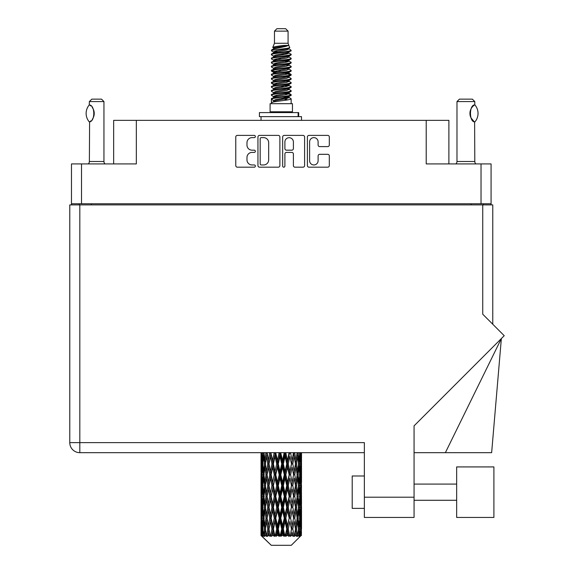 <?xml version="1.0" encoding="UTF-8"?>
<svg xmlns="http://www.w3.org/2000/svg" width="574" height="574" viewBox="0 0 574 574"><rect width="100%" height="100%" fill="white"/><g stroke="black" fill="none" stroke-linecap="round" stroke-linejoin="round"><path stroke-width="0.86" d="M309.608 160.713A4.255 4.255 0 0 0 313.863 164.96A4.255 4.255 0 0 0 318.111 160.713L318.111 155.898A1.593 1.593 0 0 1 319.704 154.313L327.732 154.313A1.593 1.593 0 0 1 329.318 155.898L329.318 165.599A1.593 1.593 0 0 1 327.732 167.185L308.97 167.185A1.593 1.593 0 0 1 307.384 165.599L307.384 136.985A1.593 1.593 0 0 1 308.97 135.392L327.732 135.392A1.593 1.593 0 0 1 329.318 136.985L329.318 145.014A1.593 1.593 0 0 1 327.732 146.6L319.704 146.6A1.593 1.593 0 0 1 318.111 145.014L318.111 141.871A4.255 4.255 0 0 0 313.863 137.624A4.255 4.255 0 0 0 309.608 141.871L309.608 160.713M283.778 167.185A1.112 1.112 0 0 0 284.891 166.073L284.891 153.997A1.593 1.593 0 0 1 286.483 152.404L291.807 152.404A1.593 1.593 0 0 1 293.393 153.997L293.393 165.599A1.593 1.593 0 0 0 294.986 167.185L303.015 167.185A1.593 1.593 0 0 0 304.6 165.599L304.6 136.985A1.593 1.593 0 0 0 303.015 135.392L284.252 135.392A1.593 1.593 0 0 0 282.666 136.985L282.666 166.073A1.112 1.112 0 0 0 283.778 167.185M491.071 204.896L491.071 163.92L491.071 203.763L71.477 203.763L71.477 163.92L71.477 204.896M279.882 165.599L279.882 136.985A1.593 1.593 0 0 0 278.297 135.392L259.534 135.392A1.593 1.593 0 0 0 257.948 136.985L257.948 165.599A1.593 1.593 0 0 0 259.534 167.185L278.297 167.185A1.593 1.593 0 0 0 279.882 165.599M252.065 137.624L254.253 137.624A1.112 1.112 0 0 0 255.365 136.512A1.112 1.112 0 0 0 254.253 135.392L237.363 135.392A1.593 1.593 0 0 0 235.771 136.985L235.771 165.599A1.593 1.593 0 0 0 237.363 167.185L254.253 167.185A1.112 1.112 0 0 0 255.365 166.073A1.112 1.112 0 0 0 254.253 164.96L252.065 164.96A5.087 5.087 0 0 1 246.978 159.873L246.978 157.491A5.087 5.087 0 0 1 252.065 152.404L254.253 152.404A1.112 1.112 0 0 0 255.365 151.292A1.112 1.112 0 0 0 254.253 150.18L252.065 150.18A5.087 5.087 0 0 1 246.978 145.093L246.978 142.711A5.087 5.087 0 0 1 252.065 137.624M71.477 163.92L136.332 163.92L136.332 120.361L448.89 120.361L448.89 163.92M426.217 120.361L426.217 163.92L491.071 163.92M113.666 163.92L113.666 120.361L136.332 120.361M79.248 204.896L79.248 203.763M261.285 137.624A1.112 1.112 0 0 0 260.173 138.736L260.173 163.848A1.112 1.112 0 0 0 261.285 164.96L263.588 164.96A5.087 5.087 0 0 0 268.675 159.873L268.675 142.711A5.087 5.087 0 0 0 263.588 137.624L261.285 137.624M293.393 141.95A4.255 4.255 0 0 0 289.145 137.703A4.255 4.255 0 0 0 284.891 141.95L284.891 148.587A1.593 1.593 0 0 0 286.483 150.18L291.807 150.18A1.593 1.593 0 0 0 293.393 148.587L293.393 141.95M483.301 203.763L483.301 204.896L483.301 203.763M493.905 517.447L493.905 466.92L456.66 466.92L456.66 517.447L493.905 517.447L456.66 517.447M364.354 508.377L352.206 508.377L352.206 475.99L364.354 475.99M482.734 204.896L482.734 314.208L504.223 335.697L414.069 425.851L414.069 517.447L364.354 517.447L364.354 442.626L79.815 442.626L79.815 204.896L492.772 204.896L492.772 324.245M69.777 204.896L69.777 442.626L69.777 204.896L79.815 204.896M364.354 452.671L79.815 452.671L79.815 442.626L69.777 442.626A10.038 10.038 0 0 0 79.815 452.671A10.038 10.038 0 0 1 69.777 442.626A10.038 10.038 0 0 0 79.815 452.671M445.381 452.671L501.36 338.56L491.645 452.671L414.069 452.671M89.257 121.875L89.257 121.875A13.037 13.037 0 0 1 89.25 104.949L89.594 104.949C95.176 105.623 95.184 121.214 89.594 121.875L89.372 161.495A3.236 3.236 0 0 1 88.274 163.92M89.372 161.495L103.944 161.495A3.236 3.236 0 0 0 105.042 163.92M103.944 161.495L103.944 101.576L89.372 101.576L89.25 104.949M89.372 101.576L91.797 99.144L101.519 99.144L103.944 101.576M89.594 104.949A10.038 10.038 0 0 1 90.132 105.322M90.348 105.48A10.038 10.038 0 0 1 91.015 106.054L90.857 105.903M92.22 107.388A10.038 10.038 0 0 1 93.469 109.584M93.698 110.186A10.038 10.038 0 0 1 94.229 113.415L93.698 110.194M93.835 116.213L94.229 113.444A10.038 10.038 0 0 1 93.698 116.644L93.72 116.579M93.469 117.247A10.038 10.038 0 0 1 92.235 119.421M91.015 120.777A10.038 10.038 0 0 1 90.348 121.344M90.14 121.501A10.038 10.038 0 0 1 89.594 121.875L90.132 121.509M93.469 109.577L93.275 109.146M93.182 108.938L92.235 107.41M90.778 105.838L90.362 105.494M274.472 31.132L288.076 31.132L285.644 28.7L276.905 28.7L274.472 31.132L274.472 43.272L272.75 47.434L274.171 48.424M288.076 31.132L288.076 43.272L274.472 43.272M292.446 103.679L270.103 103.679L270.103 111.779L292.446 111.779L292.446 103.679M272.772 111.779L272.772 112.59M289.777 111.779L289.777 112.59M288.32 45.411L275.836 47.922L271.674 50.038C271.552 48.647 285.63 47.14 288.32 45.411L284.087 45.411C277.838 46.121 274.056 46.795 272.75 47.434M271.674 50.038L271.646 50.986L274.171 52.478M288.076 43.272L289.626 47.699L286.713 48.934L275.836 50.957L273.59 51.969L273.906 52.334M289.798 47.434C290.638 48.611 271.05 49.687 271.394 50.706M290.875 50.038L291.154 50.706L290.401 50.706L290.875 50.038L288.643 48.568L288.959 48.934L286.713 49.945L273.906 52.614L271.394 54.243L271.646 55.039L273.906 56.388M286.72 93.462L291.154 94.732C291.764 96.08 270.784 97.429 271.394 98.778L271.394 99.288L273.59 100.55L273.59 101.383M288.378 92.959L288.959 93.469L286.713 94.48L275.836 96.504L271.394 98.778M291.154 94.732L290.903 95.521L286.713 97.515L275.836 99.539L273.59 100.55M291.154 95.241C291.764 96.59 270.784 97.939 271.394 99.288L271.394 103.679M291.154 98.778C291.764 100.127 270.784 101.483 271.394 102.832L275.836 100.55L286.713 98.527L288.959 97.515L288.643 97.15L291.154 98.778L291.154 103.679M290.401 50.706C286.971 51.882 270.792 53.066 271.394 54.243M271.394 54.752C270.784 53.404 291.764 52.055 291.154 50.706L286.713 52.98L275.836 55.004L273.59 56.015L273.59 57.027M286.72 51.969L291.154 54.243C291.764 55.592 270.784 56.948 271.394 58.297L271.646 59.086L274.171 60.571M288.643 52.614L288.959 52.98L286.713 53.992L275.836 56.015L271.394 58.297M291.154 54.243L290.903 55.039L288.643 56.388L275.836 59.05L273.59 60.069L273.906 60.435M291.154 54.752C291.764 56.101 270.784 57.45 271.394 58.799M288.643 56.661L291.154 58.297C291.764 59.646 270.784 60.995 271.394 62.344L271.646 63.133L274.171 64.618M288.959 56.015L288.959 57.027L286.713 58.039L275.836 60.069L271.394 62.344M291.154 58.297L290.903 59.086L288.643 60.435L275.836 63.104L273.59 64.116L273.906 64.482M291.154 58.799C291.764 60.148 270.784 61.497 271.394 62.846M288.959 60.069L288.959 61.081L291.154 62.344C291.764 63.692 270.784 65.041 271.394 66.39L271.646 67.18L273.906 68.528M288.959 61.081L286.713 62.092L275.836 64.116L271.394 66.39M291.154 62.344L290.903 63.133L288.643 64.482L275.836 67.151L273.59 68.163L273.59 69.174M291.154 62.846C291.764 64.195 270.784 65.551 271.394 66.9M288.378 64.618L291.154 66.39C291.764 67.739 270.784 69.088 271.394 70.437L271.646 71.233L274.171 72.719M288.643 64.762L288.959 65.127L286.713 66.139L275.836 68.163L271.394 70.437M291.154 66.39L290.903 67.18L288.643 68.528L275.836 71.198L273.59 72.209L273.906 72.582M291.154 66.9C291.764 68.249 270.784 69.597 271.394 70.946M288.643 68.808L291.154 70.437C291.764 71.786 270.784 73.142 271.394 74.491L271.646 75.28L274.171 76.765M288.959 68.163L288.959 69.174L286.713 70.186L275.836 72.209L271.394 74.491M291.154 70.437L290.903 71.233L288.643 72.582L275.836 75.251L273.59 76.263L273.906 76.629M291.154 70.946C291.764 72.295 270.784 73.644 271.394 74.993M288.378 72.719L291.154 74.491C291.764 75.84 270.784 77.189 271.394 78.538L271.646 79.327L273.906 80.676M288.643 72.855L288.959 73.221L286.713 74.233L275.836 76.263L271.394 78.538M291.154 74.491L290.903 75.28L288.643 76.629L275.836 79.298L273.59 80.31L273.59 81.321M291.154 74.993C291.764 76.342 270.784 77.691 271.394 79.047M288.643 76.902L291.154 78.538C291.764 79.886 270.784 81.235 271.394 82.584L271.646 83.374L275.829 84.356M288.959 76.263L288.959 77.275L286.713 78.286L275.836 80.31L271.394 82.584M291.154 78.538L290.903 79.327L288.643 80.676L275.836 83.345L273.59 84.356L274.171 84.866M291.154 79.047C291.764 80.396 270.784 81.745 271.394 83.094M288.378 80.812L291.154 82.584C291.764 83.933 270.784 85.282 271.394 86.631L271.646 87.427L273.906 88.776M288.643 80.956L288.959 81.321L286.713 82.333L275.836 84.356L271.394 86.631M291.154 82.584L290.903 83.374L288.643 84.722L275.836 87.392L273.59 88.403L273.59 89.415M291.154 83.094C291.764 84.443 270.784 85.791 271.394 87.14M286.72 84.356L291.154 86.631C291.764 87.987 270.784 89.336 271.394 90.685L271.646 91.474L273.906 92.823M288.643 85.002L288.959 85.368L286.713 86.38L275.836 88.403L271.394 90.685M291.154 86.631L290.903 87.427L288.643 88.776L275.836 91.445L273.59 92.457L273.59 93.469M291.154 87.14C291.764 88.489 270.784 89.838 271.394 91.187M288.643 89.049L291.154 90.685C291.764 92.034 270.784 93.383 271.394 94.732L271.646 95.521L274.171 97.006M288.959 88.403L288.959 89.415L286.713 90.427L275.836 92.457L271.394 94.732M291.154 90.685L290.903 91.474L288.643 92.823L275.836 95.492L273.59 96.504L273.906 96.87M291.154 91.187C291.764 92.536 270.784 93.892 271.394 95.241M274.666 51.273L277.22 51.674M273.848 51.631L275.829 51.969M285.328 53.274L287.883 53.676M274.666 59.373L277.22 59.775M286.72 61.074L288.7 61.411M273.848 59.732L275.829 60.069M285.328 61.368L287.883 61.77M274.666 63.42L277.22 63.822M286.72 65.127L288.7 65.458M273.848 63.779L275.829 64.116M271.595 70.695L277.22 71.922M286.72 73.221L288.7 73.558M273.848 71.879L275.829 72.216M285.328 73.515L290.953 74.742M286.72 81.321L288.7 81.651M274.666 83.66L277.22 84.062M286.72 85.368L288.7 85.705M285.328 85.662L287.883 86.064M285.328 93.756L287.883 94.158M274.666 95.808L277.22 96.21M283.24 97.006L288.7 97.845M273.848 96.167L275.829 96.504M285.328 97.81L287.883 98.211M301.458 532.177L301.328 535.585L301.063 529.02L301.357 521.565L301.386 535.585M301.515 510.716L301.515 525.641L301.501 507.33L301.357 514.778L301.063 507.33L301.357 499.861L301.501 507.33M301.501 485.626L301.357 493.088L301.063 485.626L301.357 478.156L301.515 503.936L301.443 496.467L300.554 496.467M301.515 467.308L301.515 482.232L301.501 463.921L301.357 471.39L301.063 463.921L301.357 456.466L301.501 463.921L301.45 452.671M301.515 452.671L301.515 460.535M261.464 452.671L261.192 460.535L261.048 453.073L261.091 471.62M291.291 545.3L301.056 535.585L291.291 545.3L271.258 545.3L261.113 535.585L261.192 532.407L261.292 535.585L271.258 545.3M267.771 485.626L266.515 493.088L265.375 485.626L266.515 478.156L267.771 485.626L268.89 485.626L268.374 489.019L269.766 496.467L268.374 503.936L267.075 496.467L268.89 485.626L267.075 474.777L268.374 467.308L269.766 474.777L268.374 482.232L267.534 477.489M267.771 507.33L266.515 514.778L265.375 507.33L266.515 499.861L267.771 507.33L268.89 507.33L267.534 515.459L268.374 510.716L269.766 518.171L268.374 525.641L267.075 518.171L268.89 507.33L267.534 499.179M261.048 453.073L261.048 452.671M261.486 453.073L262.454 453.073M261.414 461.417L261.192 460.535M261.105 463.921L261.995 463.921M261.048 474.777L261.192 467.308L261.486 474.777L261.192 482.232L261.048 474.777L261.048 496.467L261.192 489.019L261.486 496.467L261.192 503.936L261.048 496.467M261.306 463.921L261.665 456.466L262.174 463.921L261.665 471.39L261.306 463.921M263.122 452.671L262.454 460.535L261.909 452.671M263.165 453.073L264.248 453.073M262.899 462.486L262.454 460.535M262.017 455.017L261.665 456.466M262.174 463.921L263.208 463.921M262.017 472.84L261.665 471.39M261.414 466.418L261.192 467.308M261.486 474.777L262.454 474.777M261.105 485.626L261.995 485.626M261.414 483.121L261.192 482.232M261.306 485.626L261.665 478.156L262.174 485.626L261.665 493.088L261.306 485.626M261.88 474.777L262.454 467.308L263.165 474.777L262.454 482.232L261.88 474.777M262.763 463.921L263.538 456.466L264.442 463.921L263.538 471.39L262.763 463.921M265.927 452.671L264.901 460.535L263.983 452.671M265.984 453.073L267.111 453.073L266.515 456.466L267.771 463.921L266.515 471.39L265.375 463.921L266.515 456.466M264.442 463.921L265.554 463.921L264.901 460.535M264.047 454.048L263.538 456.466M264.047 473.808L263.538 471.39M262.899 465.349L262.454 467.308M263.165 474.777L264.248 474.777M262.899 484.191L262.454 482.232M262.017 476.714L261.665 478.156M262.174 485.626L263.208 485.626M261.414 488.13L261.192 489.019M261.486 496.467L262.454 496.467M262.017 494.537L261.665 493.088M261.091 499.624L261.048 518.171L261.192 510.716L261.486 518.171L261.192 525.641L261.048 518.171M261.105 507.33L261.995 507.33M261.414 504.826L261.192 503.936M261.88 496.467L262.454 489.019L263.165 496.467L262.454 503.936L261.88 496.467M262.763 485.626L263.538 478.156L264.442 485.626L263.538 493.088L262.763 485.626M263.932 474.777L264.901 467.308L265.984 474.777L264.901 482.232L263.932 474.777M269.687 452.671L268.374 460.535L267.14 452.671M269.766 453.073L270.863 453.073L270.784 452.671M274.178 452.671L272.657 460.535L270.813 452.671M267.771 463.921L268.89 463.921L267.534 455.792M268.991 463.921L270.426 456.466L271.947 463.921L270.426 471.39L268.374 460.535M265.984 474.777L267.111 474.777L266.515 471.39M265.554 463.921L264.901 467.308M264.442 485.626L265.554 485.626L264.901 482.232M264.047 475.746L263.538 478.156M264.047 495.498L263.538 493.088M262.899 487.061L262.454 489.019M263.165 496.467L264.248 496.467M261.306 507.33L261.665 499.861L262.174 507.33L261.665 514.778L261.306 507.33M262.017 498.404L261.665 499.861M262.174 507.33L263.208 507.33M262.899 505.895L262.454 503.936M261.414 509.827L261.192 510.716M261.486 518.171L262.454 518.171M262.017 516.234L261.665 514.778M261.091 521.336L261.113 535.585M261.105 529.02L261.995 529.02M261.414 526.53L261.192 525.641M262.763 507.33L263.538 499.861L264.442 507.33L263.538 514.778L262.763 507.33M263.932 496.467L264.901 489.019L265.984 496.467L264.901 503.936L263.932 496.467M271.107 453.073L271.186 452.671M274.272 453.073L275.269 453.073L275.183 452.671M279.115 452.671L277.479 460.535L275.778 453.073L275.24 452.671M271.947 463.921L273.002 463.921L270.863 453.073L270.426 456.466M273.382 463.921L275.018 456.466L276.704 463.921L275.018 471.39L273.382 463.921L273.002 463.921L272.657 460.535M269.766 474.777L270.863 474.777L268.89 463.921L268.374 467.308M271.107 474.777L272.657 467.308L274.272 474.777L272.657 482.232L270.426 471.39M268.991 485.626L268.374 482.232L268.89 485.626L270.863 474.777L270.426 478.156L271.947 485.626L270.426 493.088L268.991 485.626L270.426 478.156M267.111 474.777L266.515 478.156M265.984 496.467L267.111 496.467L266.515 493.088M265.554 485.626L264.901 489.019M264.442 507.33L265.554 507.33L264.901 503.936M264.047 497.443L263.538 499.861M261.88 518.171L262.454 510.716L263.165 518.171L262.454 525.641L261.88 518.171M262.899 508.765L262.454 510.716M263.165 518.171L264.248 518.171M264.047 517.203L263.538 514.778M261.306 529.02L261.665 521.565L262.174 529.02L261.722 535.585L261.306 529.02M262.017 520.109L261.665 521.565M262.174 529.02L263.208 529.02M262.899 527.592L262.454 525.641M300.625 535.585L301.328 535.585M261.414 531.524L261.192 532.407M261.299 535.585L262.275 536.396L261.615 535.585M263.932 518.171L264.901 510.716L265.984 518.171L264.901 525.641L263.932 518.171M275.778 453.073L275.872 452.671M261.722 535.585L262.662 536.396L262.189 535.585L262.454 532.407L262.741 535.585L263.882 536.396L262.763 529.02L263.538 521.565L264.442 529.02L263.638 535.585L264.636 536.396L264.901 532.407L265.346 535.585L266.587 536.396L265.375 529.02L266.515 521.565L267.771 529.02L266.666 535.585L267.656 536.396L268.374 532.407L268.955 535.585L270.211 536.396L268.991 529.02L270.426 521.565L271.947 529.02L270.605 535.585L271.531 536.396L272.657 532.407L273.332 535.585L274.53 536.396L274.817 535.585L273.382 529.02L275.018 521.565L276.704 529.02L275.219 535.585L276.022 536.396L276.754 535.585L277.479 532.407L278.218 535.585L279.273 536.396L279.789 535.585L278.261 529.02L280.004 521.565L281.755 529.02L280.212 535.585L280.837 536.396L281.805 535.585L282.544 532.407L283.283 535.585L284.144 536.396L284.862 535.585L283.334 529.02L285.07 521.565L286.77 529.02L285.278 535.585L285.68 536.396L286.821 535.585L287.531 532.407L288.234 535.585L288.837 536.396L289.705 535.585L288.277 529.02L289.892 521.565L291.441 529.02L290.25 536.396L291.484 535.585L292.123 532.407L293.049 536.396L294.017 535.585L292.783 529.02L294.175 521.565L295.474 529.02L294.254 536.396L295.51 535.585L296.033 532.407L296.521 536.396L297.526 535.585L296.564 529.02L297.655 521.565L298.616 529.02L297.447 536.396L298.645 535.585L299.011 532.407L299.04 536.396L300.015 535.585L299.384 529.02L300.094 521.565L300.668 529.02L300.173 535.585L299.614 536.396L300.683 535.585L300.884 532.407L301.056 535.585L300.683 535.585M299.363 535.585L298.645 535.585M296.528 535.585L295.51 535.585M292.74 535.585L291.484 535.585M290.085 535.585L289.705 535.585M288.234 535.585L286.821 535.585M285.278 535.585L284.862 535.585M283.283 535.585L281.805 535.585M280.212 535.585L279.789 535.585M278.218 535.585L276.754 535.585M275.219 535.585L274.817 535.585M273.332 535.585L271.99 535.585M270.605 535.585L270.246 535.585M268.955 535.585L267.807 535.585M265.346 535.585L264.471 535.585M262.741 535.585L262.189 535.585M279.215 453.073L280.055 453.073L279.961 452.671M284.187 452.671L282.544 460.535L280.794 453.073L280.047 452.671M276.704 463.921L277.629 463.921L275.269 453.073L275.018 456.466M278.261 463.921L280.004 456.466L281.755 463.921L280.004 471.39L278.261 463.921L277.629 463.921L277.479 460.535M274.272 474.777L275.269 474.777L273.002 463.921L272.657 467.308M275.778 474.777L277.479 467.308L279.215 474.777L277.479 482.232L275.778 474.777L275.269 474.777L275.018 471.39M271.947 485.626L273.002 485.626L270.863 474.777L275.355 452.671M273.382 485.626L275.018 478.156L276.704 485.626L275.018 493.088L273.382 485.626L273.002 485.626L272.657 482.232M269.766 496.467L270.863 496.467L268.89 485.626L267.534 493.762M271.107 496.467L272.657 489.019L274.272 496.467L272.657 503.936L270.426 493.088M268.991 507.33L270.426 499.861L271.947 507.33L270.426 514.778L268.374 503.936M267.111 496.467L266.515 499.861M265.984 518.171L267.111 518.171L266.515 514.778M265.554 507.33L264.901 510.716M264.047 519.147L263.538 521.565M264.442 529.02L265.554 529.02L264.901 525.641M262.899 530.455L262.454 532.407M280.794 453.073L280.894 452.671M284.288 453.073L284.919 453.073L284.826 452.671M289.081 452.671L287.531 460.535L285.845 453.073L284.919 453.073L284.934 452.671M281.755 463.921L282.494 463.921L280.055 453.073L280.004 456.466M283.334 463.921L285.07 456.466L286.77 463.921L285.07 471.39L283.334 463.921L282.494 463.921L282.544 460.535M279.215 474.777L280.055 474.777L277.629 463.921L277.479 467.308M280.794 474.777L282.544 467.308L284.288 474.777L282.544 482.232L280.794 474.777L280.055 474.777L280.004 471.39M276.704 485.626L277.629 485.626L275.269 474.777L275.018 478.156M278.261 485.626L280.004 478.156L281.755 485.626L280.004 493.088L278.261 485.626L277.629 485.626L277.479 482.232M274.272 496.467L275.269 496.467L273.002 485.626L272.657 489.019M275.778 496.467L277.479 489.019L279.215 496.467L277.479 503.936L275.778 496.467L275.269 496.467L275.018 493.088M271.947 507.33L273.002 507.33L270.863 496.467L270.426 499.861M273.382 507.33L275.018 499.861L276.704 507.33L275.018 514.778L273.382 507.33L273.002 507.33L272.657 503.936M269.766 518.171L270.863 518.171L268.89 507.33L280.148 452.671M271.107 518.171L272.657 510.716L274.272 518.171L272.657 525.641L270.426 514.778M267.771 529.02L268.89 529.02L267.534 520.891M268.991 529.02L268.374 525.641M267.111 518.171L266.515 521.565M265.554 529.02L264.901 532.407M285.845 453.073L285.938 452.671M289.167 453.073L289.468 452.671M293.479 452.671L292.123 460.535L290.602 453.073L289.547 453.073L289.59 452.671M286.77 463.921L287.28 463.921L284.919 453.073L285.07 456.466M288.277 463.921L289.892 456.466L291.441 463.921L289.892 471.39L288.277 463.921L287.28 463.921L287.531 460.535M284.288 474.777L284.919 474.777L282.494 463.921L282.544 467.308M285.845 474.777L287.531 467.308L289.167 474.777L287.531 482.232L285.845 474.777L284.919 474.777L285.07 471.39M281.755 485.626L282.494 485.626L280.055 474.777L280.004 478.156M283.334 485.626L285.07 478.156L286.77 485.626L285.07 493.088L283.334 485.626L282.494 485.626L282.544 482.232M279.215 496.467L280.055 496.467L277.629 485.626L277.479 489.019M280.794 496.467L282.544 489.019L284.288 496.467L282.544 503.936L280.794 496.467L280.055 496.467L280.004 493.088M276.704 507.33L277.629 507.33L275.269 496.467L275.018 499.861M278.261 507.33L280.004 499.861L281.755 507.33L280.004 514.778L278.261 507.33L277.629 507.33L277.479 503.936M274.272 518.171L275.269 518.171L273.002 507.33L272.657 510.716M275.778 518.171L277.479 510.716L279.215 518.171L277.479 525.641L275.778 518.171L275.269 518.171L275.018 514.778M271.947 529.02L273.002 529.02L270.863 518.171L270.426 521.565M273.382 529.02L273.002 529.02L272.657 525.641M270.211 536.396L268.89 529.02L268.374 532.407M290.602 453.073L290.688 452.671M293.558 453.073L293.594 452.671M297.11 452.671L296.033 460.535L294.778 453.073L293.658 453.073L293.723 452.671M291.441 463.921L289.892 456.466M292.783 463.921L294.175 456.466L295.474 463.921L294.175 471.39L292.783 463.921L291.685 463.921L292.123 460.535M289.167 474.777L289.547 474.777L287.28 463.921L287.531 467.308M290.602 474.777L292.123 467.308L293.558 474.777L292.123 482.232L290.602 474.777L289.547 474.777L289.892 471.39M286.77 485.626L287.28 485.626L284.919 474.777L285.07 478.156M288.277 485.626L289.892 478.156L291.441 485.626L289.892 493.088L288.277 485.626L287.28 485.626L287.531 482.232M284.288 496.467L284.919 496.467L282.494 485.626L282.544 489.019M285.845 496.467L287.531 489.019L289.167 496.467L287.531 503.936L285.845 496.467L284.919 496.467L285.07 493.088M281.755 507.33L282.494 507.33L280.055 496.467L280.004 499.861M283.334 507.33L285.07 499.861L286.77 507.33L285.07 514.778L283.334 507.33L282.494 507.33L282.544 503.936M279.215 518.171L280.055 518.171L277.629 507.33L277.479 510.716M280.794 518.171L282.544 510.716L284.288 518.171L282.544 525.641L280.794 518.171L280.055 518.171L280.004 514.778M276.704 529.02L277.629 529.02L275.269 518.171L275.018 521.565M278.261 529.02L277.629 529.02L277.479 525.641M274.53 536.396L273.002 529.02L272.657 532.407M294.778 453.073L294.849 452.671M295.014 461.209L293.658 453.073L295.014 461.209M296.564 463.921L297.655 456.466L298.616 463.921L297.655 471.39L296.564 463.921L295.438 463.921L296.033 460.535M293.558 474.777L292.123 467.308M294.778 474.777L296.033 467.308L297.174 474.777L296.033 482.232L294.778 474.777L293.658 474.777L294.175 471.39M291.441 485.626L289.892 478.156M292.783 485.626L294.175 478.156L295.474 485.626L294.175 493.088L292.783 485.626L291.685 485.626L292.123 482.232M289.167 496.467L289.547 496.467L287.28 485.626L287.531 489.019M290.602 496.467L292.123 489.019L293.558 496.467L292.123 503.936L290.602 496.467L289.547 496.467L289.892 493.088M286.77 507.33L287.28 507.33L284.919 496.467L285.07 499.861M288.277 507.33L289.892 499.861L291.441 507.33L289.892 514.778L288.277 507.33L287.28 507.33L287.531 503.936M284.288 518.171L284.919 518.171L282.494 507.33L282.544 510.716M285.845 518.171L287.531 510.716L289.167 518.171L287.531 525.641L285.845 518.171L284.919 518.171L285.07 514.778M281.755 529.02L282.494 529.02L280.055 518.171L280.004 521.565M283.334 529.02L282.494 529.02L282.544 525.641M279.273 536.396L277.629 529.02L277.479 532.407M299.75 452.671L299.011 460.535L298.157 452.671M298.107 453.073L296.995 453.073L297.655 456.466M298.502 462.945L299.011 460.535M298.107 474.777L299.011 467.308L299.786 474.777L299.011 482.232L298.107 474.777L296.995 474.777L297.655 471.39M295.438 463.921L296.033 467.308M295.014 482.906L294.175 478.156M296.564 485.626L297.655 478.156L298.616 485.626L297.655 493.088L296.564 485.626L295.438 485.626L296.033 482.232M293.558 496.467L292.123 489.019M294.778 496.467L296.033 489.019L297.174 496.467L296.033 503.936L294.778 496.467L293.658 496.467L294.175 493.088M291.441 507.33L289.892 499.861M292.783 507.33L294.175 499.861L295.474 507.33L294.175 514.778L292.783 507.33L291.685 507.33L292.123 503.936M289.167 518.171L289.547 518.171L287.28 507.33L287.531 510.716M290.602 518.171L292.123 510.716L293.558 518.171L292.123 525.641L290.602 518.171L289.547 518.171L289.892 514.778M286.77 529.02L287.28 529.02L284.919 518.171L285.07 521.565M288.277 529.02L287.28 529.02L287.531 525.641M284.144 536.396L282.494 529.02L282.544 532.407M299.384 463.921L300.094 456.466L300.668 463.921L300.094 471.39L299.384 463.921L298.301 463.921M301.228 452.671L300.884 460.535L300.403 452.671M300.374 453.073L299.341 453.073M300.532 461.984L300.884 460.535M299.65 454.508L300.094 456.466M299.65 473.342L300.094 471.39M298.502 464.89L299.011 467.308M298.502 484.65L299.011 482.232M296.995 474.777L297.655 478.156M298.107 496.467L299.011 489.019L299.786 496.467L299.011 503.936L298.107 496.467L296.995 496.467L297.655 493.088M295.438 485.626L296.033 489.019M295.014 504.618L294.175 499.861M296.564 507.33L297.655 499.861L298.616 507.33L297.655 514.778L296.564 507.33L295.438 507.33L296.033 503.936M293.558 518.171L292.123 510.716M294.778 518.171L296.033 510.716L297.174 518.171L296.033 525.641L294.778 518.171L293.658 518.171L294.175 514.778M291.441 529.02L289.892 521.565M292.783 529.02L291.685 529.02L292.123 525.641M288.837 536.396L287.28 529.02L287.531 532.407M299.384 485.626L300.094 478.156L300.668 485.626L300.094 493.088L299.384 485.626L298.301 485.626M300.374 474.777L300.884 467.308L300.884 482.232L300.374 474.777L299.341 474.777M301.443 453.073L300.554 453.073M301.135 455.577L301.357 456.466M301.063 463.921L300.094 463.921M301.135 472.28L301.357 471.39M300.532 465.858L300.884 467.308M300.532 483.681L300.884 482.232M299.65 476.212L300.094 478.156M299.65 495.039L300.094 493.088M298.502 486.594L299.011 489.019M298.502 506.361L299.011 503.936M296.995 496.467L297.655 499.861M298.107 518.171L299.011 510.716L299.786 518.171L299.011 525.641L298.107 518.171L296.995 518.171L297.655 514.778M295.438 507.33L296.033 510.716M295.014 526.315L294.175 521.565M296.564 529.02L295.438 529.02L296.033 525.641M293.049 536.396L292.123 532.407M299.384 507.33L300.094 499.861L300.668 507.33L300.094 514.778L299.384 507.33L298.301 507.33M300.374 496.467L300.884 489.019L300.884 503.936L300.374 496.467L299.341 496.467M301.443 474.777L300.554 474.777M301.135 477.274L301.357 478.156M301.063 485.626L300.094 485.626M301.135 493.977L301.357 493.088M300.532 487.563L300.884 489.019M300.532 505.393L300.884 503.936M299.65 497.902L300.094 499.861M299.65 516.736L300.094 514.778M298.502 508.299L299.011 510.716M298.502 528.051L299.011 525.641M296.995 518.171L297.655 521.565M295.438 529.02L296.033 532.407M300.374 518.171L300.884 510.716L300.884 525.641L300.374 518.171L299.341 518.171M301.135 498.971L301.357 499.861M301.063 507.33L300.094 507.33M301.135 515.667L301.357 514.778M300.532 509.267L300.884 510.716M300.532 527.09L300.884 525.641M299.65 519.606L300.094 521.565M299.384 529.02L298.301 529.02M298.502 529.989L299.011 532.407M301.443 518.171L300.554 518.171M301.501 529.02L301.515 525.641M301.135 520.675L301.357 521.565M301.063 529.02L300.094 529.02M300.532 530.957L300.884 532.407M284.087 45.411L275.836 46.91L273.59 47.922L273.906 48.288M288.7 84.026L288.643 84.722M281.274 98.527L287.883 99.854M278.333 58.548L281.274 59.05M273.906 97.15L273.59 97.515L273.59 96.504M281.274 53.992L284.216 54.501M288.7 71.879L288.959 73.221M281.274 86.38L284.216 86.889M278.333 70.695L281.274 71.198M273.906 85.002L273.59 85.368L273.59 84.356M286.72 96.504L288.643 97.15M294.254 536.396L295.014 531.732M290.25 536.396L295.014 510.042M285.68 536.396L295.014 488.338M280.837 536.396L289.547 496.467L295.014 466.633M276.022 536.396L287.28 485.626L293.73 452.671M271.531 536.396L289.633 452.671M267.656 536.396L273.002 507.33L285.005 452.671M267.534 472.065L270.942 452.671M259.412 116.637L259.412 112.59L298.681 112.59L298.681 116.637L259.412 116.637M301.515 120.361L301.515 116.637L298.681 116.637M261.034 116.637L261.034 120.361M455.885 163.92A3.236 3.236 0 0 0 456.983 161.495L474.798 161.495A3.236 3.236 0 0 0 475.896 163.92M456.983 161.495L456.983 101.576L474.798 101.576L474.798 104.812L474.146 105.243M473.285 105.932L472.287 106.965M471.154 108.622L470.766 109.426A10.038 10.038 0 0 1 473.593 105.666M470.35 110.56L469.941 113.408L470.529 116.802A10.038 10.038 0 0 1 470.529 110.014M471.024 117.964L474.002 121.48M474.798 161.495L474.619 121.903A10.038 10.038 0 0 1 470.766 117.412M456.983 101.576L459.415 99.144L472.366 99.144L474.798 101.576M474.892 104.92A13.037 13.037 0 0 1 474.892 121.903L474.619 121.903C469.101 121.839 469.094 104.985 474.619 104.92A10.038 10.038 0 0 0 474.117 105.264M81.515 163.92L81.515 203.763M481.034 203.763L481.034 163.92M471.154 204.896L471.154 203.763M91.395 203.763L91.395 204.896M364.354 497.206L414.069 497.206M298.121 116.637L298.121 112.59M456.66 500.277L414.069 500.277M456.66 484.083L414.069 484.083M261.034 456.466L261.034 471.39M261.034 478.156L261.034 493.088M261.034 499.861L261.034 514.778M261.034 521.565L261.034 535.585M273.59 47.922L273.59 48.934M288.959 51.969L288.959 52.98M273.59 64.116L273.59 65.127M273.59 72.209L273.59 73.221M288.959 84.356L288.959 85.368M288.959 92.457L288.959 93.469M288.643 93.096L290.903 94.445M271.646 83.374L273.906 84.722M288.959 47.922L288.959 48.934M273.59 51.969L273.59 52.98M273.59 60.069L273.59 61.081M288.959 64.116L288.959 65.127M273.59 76.263L273.59 77.275M288.959 80.31L288.959 81.321M288.959 96.504L288.959 97.515"/></g></svg>
